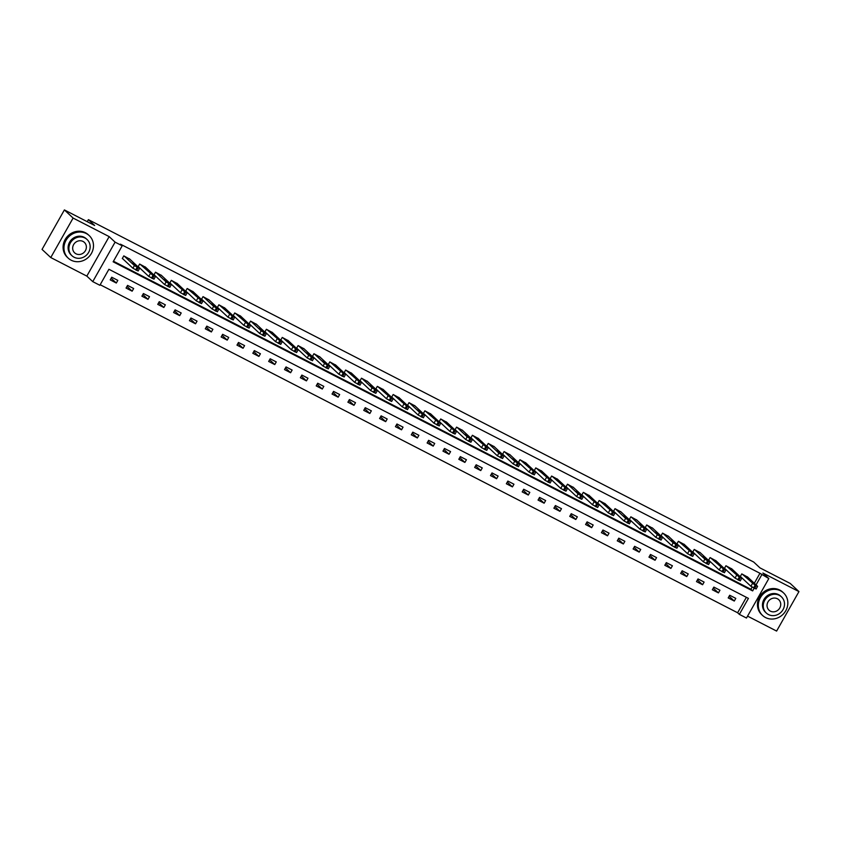 <?xml version="1.0" encoding="UTF-8"?>
<svg xmlns="http://www.w3.org/2000/svg" width="841" height="841" viewBox="0 0 841 841"><rect width="100%" height="100%" fill="white"/><g stroke="black" fill="none" stroke-linecap="round" stroke-linejoin="round"><path stroke-width="1.26" d="M754.314 583.265L759.959 573.278L768.821 578.555L746.482 618.04L739.365 614.382L748.427 598.382L108.909 269.278L99.858 285.288L92.752 281.63L115.091 242.145L122.197 245.803L113.146 261.803L752.653 590.908L754.156 588.248M86.823 276.1L109.162 236.615L73.104 218.061L64.389 209.924L42.05 249.409L50.765 257.546L86.823 276.1L92.752 281.63M747.565 616.127L776.611 631.076L798.95 591.591L762.892 573.036L768.821 578.555M100.174 284.721L737.62 612.763L739.365 614.382M73.104 218.061L50.765 257.546M64.389 209.924L94.655 225.504L88.389 219.648L753.694 562.03L759.97 567.885L790.235 583.454L798.95 591.591M88.389 219.648L87.233 221.688M737.62 612.763L746.366 597.32M735.791 598.382L729.694 595.249L728.19 597.909L734.288 601.052L735.791 598.382M719.949 590.224L713.851 587.092L712.338 589.762L718.435 592.894L719.949 590.224M704.096 582.077L698.009 578.934L696.495 581.604L702.592 584.737L704.096 582.077M688.253 573.919L682.156 570.787L680.653 573.446L686.75 576.59L688.253 573.919M672.411 565.762L666.314 562.629L664.81 565.299L670.897 568.432L672.411 565.762M656.569 557.615L650.471 554.471L648.958 557.141L655.055 560.274L656.569 557.615M640.716 549.457L634.629 546.324L633.115 548.984L639.213 552.127L640.716 549.457M624.874 541.299L618.776 538.166L617.273 540.837L623.36 543.969L624.874 541.299M609.031 533.152L602.934 530.009L601.42 532.679L607.517 535.812L609.031 533.152M593.178 524.994L587.092 521.862L585.578 524.521L591.675 527.664L593.178 524.994M577.336 516.837L571.239 513.704L569.735 516.374L575.822 519.507L577.336 516.837M561.494 508.679L555.396 505.546L553.883 508.216L559.98 511.349L561.494 508.679M545.641 500.532L539.554 497.388L538.04 500.059L544.138 503.202L545.641 500.532M529.798 492.374L523.701 489.241L522.198 491.911L528.295 495.044L529.798 492.374M513.956 484.216L507.859 481.084L506.356 483.754L512.442 486.886L513.956 484.216M498.114 476.069L492.017 472.926L490.503 475.596L496.6 478.739L498.114 476.069M482.261 467.911L476.164 464.779L474.66 467.449L480.758 470.582L482.261 467.911M466.419 459.754L460.321 456.621L458.818 459.291L464.905 462.424L466.419 459.754M450.576 451.606L444.479 448.463L442.965 451.133L449.062 454.277L450.576 451.606M434.723 443.449L428.637 440.316L427.123 442.986L433.22 446.119L434.723 443.449M418.881 435.291L412.784 432.158L411.281 434.829L417.367 437.961L418.881 435.291M403.039 427.144L396.941 424.001L395.428 426.671L401.525 429.814L403.039 427.144M387.186 418.986L381.099 415.853L379.585 418.513L385.683 421.656L387.186 418.986M371.344 410.829L365.246 407.696L363.743 410.366L369.84 413.499L371.344 410.829M355.501 402.681L349.404 399.538L347.89 402.208L353.987 405.341L355.501 402.681M339.648 394.524L333.562 391.391L332.048 394.051L338.145 397.194L339.648 394.524M323.806 386.366L317.709 383.233L316.205 385.903L322.303 389.036L323.806 386.366M307.964 378.219L301.866 375.075L300.363 377.746L306.45 380.878L307.964 378.219M292.121 370.061L286.024 366.928L284.51 369.588L290.608 372.731L292.121 370.061M276.269 361.903L270.182 358.771L268.668 361.441L274.765 364.574L276.269 361.903M260.426 353.756L254.329 350.613L252.826 353.283L258.912 356.416L260.426 353.756M244.584 345.598L238.487 342.466L236.973 345.125L243.07 348.269L244.584 345.598M228.731 337.441L222.644 334.308L221.13 336.978L227.228 340.111L228.731 337.441M212.889 329.294L206.791 326.15L205.288 328.82L211.375 331.953L212.889 329.294M197.046 321.136L190.949 318.003L189.435 320.663L195.532 323.806L197.046 321.136M181.193 312.978L175.107 309.845L173.593 312.516L179.69 315.648L181.193 312.978M165.351 304.831L159.254 301.688L157.751 304.358L163.848 307.491L165.351 304.831M149.509 296.673L143.412 293.541L141.908 296.2L147.995 299.343L149.509 296.673M133.666 288.516L127.569 285.383L126.055 288.053L132.153 291.186L133.666 288.516M117.814 280.368L111.727 277.225L110.213 279.895L116.31 283.028L117.814 280.368M759.959 573.278L120.452 244.174L122.197 245.803M113.461 261.246L750.908 589.278L752.127 587.123M747.786 577.178L741.773 573.898L740.259 576.569L740.774 576.831M731.943 569.021L725.93 565.751L724.416 568.411L724.921 568.674M716.101 560.873L710.077 557.594L708.574 560.264L709.079 560.527M700.248 552.716L694.235 549.436L692.732 552.106L693.236 552.369M684.406 544.558L678.393 541.289L676.879 543.948L677.394 544.211M668.563 536.411L662.54 533.131L661.037 535.801L661.541 536.064M652.711 528.253L646.697 524.973L645.194 527.643L645.699 527.906M636.868 520.095L630.855 516.826L629.341 519.486L629.856 519.749M621.026 511.948L615.013 508.668L613.499 511.339L614.004 511.601M605.184 503.791L599.16 500.511L597.657 503.181L598.161 503.444M589.331 495.633L583.318 492.363L581.804 495.023L582.319 495.286M573.488 487.486L567.475 484.206L565.961 486.876L566.466 487.139M557.646 479.328L551.622 476.048L550.119 478.718L550.624 478.981M541.793 471.17L535.78 467.901L534.266 470.561L534.781 470.823M525.951 463.013L519.938 459.743L518.424 462.413L518.929 462.676M510.109 454.865L504.085 451.585L502.582 454.256L503.086 454.518M494.256 446.708L488.243 443.438L486.739 446.098L487.244 446.361M478.413 438.55L472.4 435.281L470.886 437.951L471.402 438.214M462.571 430.403L456.558 427.123L455.044 429.793L455.549 430.056M446.718 422.245L440.705 418.976L439.202 421.635L439.706 421.898M430.876 414.087L424.863 410.818L423.349 413.488L423.864 413.74M415.034 405.94L409.02 402.66L407.507 405.33L408.011 405.593M399.191 397.782L393.168 394.513L391.664 397.173L392.169 397.436M383.338 389.625L377.325 386.355L375.811 389.026L376.326 389.278M367.496 381.478L361.483 378.198L359.969 380.868L360.474 381.131M351.654 373.32L345.63 370.04L344.127 372.71L344.631 372.973M335.801 365.162L329.788 361.893L328.284 364.563L328.789 364.815M319.958 357.015L313.945 353.735L312.431 356.405L312.947 356.668M304.116 348.857L298.092 345.577L296.589 348.248L297.094 348.51M288.263 340.7L282.25 337.43L280.747 340.1L281.251 340.353M272.421 332.552L266.408 329.273L264.894 331.943L265.409 332.206M256.579 324.395L250.565 321.115L249.052 323.785L249.556 324.048M240.736 316.237L234.713 312.968L233.209 315.638L233.714 315.89M224.883 308.09L218.87 304.81L217.356 307.48L217.872 307.743M209.041 299.932L203.028 296.652L201.514 299.322L202.019 299.585M193.199 291.774L187.175 288.505L185.672 291.165L186.176 291.428M177.346 283.627L171.333 280.347L169.819 283.018L170.334 283.28M161.504 275.47L155.49 272.19L153.977 274.86L154.481 275.123M145.661 267.312L139.638 264.042L138.134 266.702L138.639 266.965M129.808 259.165L123.795 255.885L122.292 258.555L122.797 258.818M109.162 236.615L115.091 242.145M756.059 584.894L761.704 574.897M750.908 589.278L752.653 590.908M729.136 596.248L734.288 601.052M713.284 588.09L718.435 592.894M697.441 579.933L702.592 584.737M681.599 571.785L686.75 576.59M665.746 563.628L670.897 568.432M649.904 555.47L655.055 560.274M634.061 547.323L639.213 552.127M618.209 539.165L623.36 543.969M602.366 531.007L607.517 535.812M586.524 522.86L591.675 527.664M570.682 514.703L575.822 519.507M554.829 506.545L559.98 511.349M538.986 498.398L544.138 503.202M523.144 490.24L528.295 495.044M507.291 482.082L512.442 486.886M491.449 473.925L496.6 478.739M475.607 465.777L480.758 470.582M459.754 457.62L464.905 462.424M443.911 449.462L449.062 454.277M428.069 441.315L433.22 446.119M412.227 433.157L417.367 437.961M396.374 424.999L401.525 429.814M380.531 416.852L385.683 421.656M364.689 408.694L369.84 413.499M348.836 400.537L353.987 405.341M332.994 392.39L338.145 397.194M317.152 384.232L322.303 389.036M301.299 376.074L306.45 380.878M285.456 367.927L290.608 372.731M269.614 359.769L274.765 364.574M253.761 351.612L258.912 356.416M237.919 343.464L243.07 348.269M222.077 335.307L227.228 340.111M206.234 327.149L211.375 331.953M190.381 319.002L195.532 323.806M174.539 310.844L179.69 315.648M158.697 302.686L163.848 307.491M142.844 294.539L147.995 299.343M127.002 286.382L132.153 291.186M111.159 278.224L116.31 283.028M747.355 576.779L757.478 586.219L755.123 585.294L742.277 574.161M740.343 576.432L750.887 586.272L752.401 583.601M755.302 584.569L750.288 581.205L755.239 584.695M755.964 588.879L750.887 586.272M765.531 617.546A15.401 14.202 133 0 0 784.716 612.385A15.401 14.202 133 0 0 783.591 592.947A15.401 14.202 133 0 0 780.627 590.866A15.401 14.202 133 0 0 761.452 596.027A15.401 14.202 133 0 0 762.577 615.465A15.401 14.202 133 0 0 765.531 617.546M783.591 592.947L782.719 592.127A15.401 14.202 133 0 0 779.754 590.056A15.401 14.202 133 0 0 760.579 595.218A15.401 14.202 133 0 0 761.704 614.655L762.577 615.465M766.319 613.057L765.52 612.311A11.091 10.229 -47 0 1 764.711 598.319A11.091 10.229 -47 0 1 778.514 594.598A11.091 10.229 -47 0 1 780.648 596.101L781.447 596.847A11.091 10.229 133 0 0 779.313 595.344A11.091 10.229 133 0 0 765.51 599.065A11.091 10.229 133 0 0 766.319 613.057A11.091 10.229 133 0 0 768.453 614.55A11.091 10.229 133 0 0 782.256 610.839A11.091 10.229 133 0 0 781.447 596.847M777.389 598.76A7.149 6.591 133 0 0 768.485 601.157A7.149 6.591 133 0 0 769.01 610.177A7.149 6.591 133 0 0 770.377 611.144A7.149 6.591 133 0 0 779.281 608.747A7.149 6.591 133 0 0 778.755 599.728A7.149 6.591 133 0 0 777.389 598.76M71.18 260.216A15.401 14.202 133 0 0 90.355 255.054A15.401 14.202 133 0 0 89.23 235.617A15.401 14.202 133 0 0 86.266 233.535A15.401 14.202 133 0 0 67.091 238.697A15.401 14.202 133 0 0 68.216 258.134A15.401 14.202 133 0 0 71.18 260.216M89.23 235.617L88.358 234.807A15.401 14.202 133 0 0 85.404 232.726A15.401 14.202 133 0 0 66.218 237.887A15.401 14.202 133 0 0 67.343 257.325L68.216 258.134M71.958 255.738L71.159 254.981A11.091 10.229 -47 0 1 70.35 240.989A11.091 10.229 -47 0 1 84.153 237.278A11.091 10.229 -47 0 1 86.287 238.77L87.086 239.517A11.091 10.229 133 0 0 84.962 238.024A11.091 10.229 133 0 0 71.149 241.735A11.091 10.229 133 0 0 71.958 255.738A11.091 10.229 133 0 0 74.092 257.23A11.091 10.229 133 0 0 87.906 253.509A11.091 10.229 133 0 0 87.086 239.517M83.028 241.441A7.149 6.591 133 0 0 74.124 243.827A7.149 6.591 133 0 0 74.649 252.847A7.149 6.591 133 0 0 76.026 253.814A7.149 6.591 133 0 0 84.92 251.417A7.149 6.591 133 0 0 84.394 242.397A7.149 6.591 133 0 0 83.028 241.441M731.512 568.621L741.625 578.061L739.281 577.147L726.435 566.014M724.5 568.274L735.045 578.114L736.548 575.444M739.46 576.421L734.445 573.047L739.386 576.548M740.122 580.732L735.045 578.114M715.67 560.474L725.783 569.904L723.428 568.989L710.592 557.856M708.648 560.127L719.192 569.956L720.705 567.297M723.617 568.264L718.603 564.9L723.544 568.39M724.269 572.574L719.192 569.956M699.828 552.316L709.941 561.746L708.606 561.357L704.863 559.139L694.74 549.699M692.805 551.969L703.349 561.809L704.863 559.139M707.765 560.106L702.75 556.742L707.702 560.232M708.427 564.416L703.349 561.809M683.975 544.159L694.088 553.599L691.744 552.684L678.897 541.551M676.963 543.812L687.507 553.651L689.01 550.981M691.922 551.959L686.908 548.584L691.849 552.085M692.585 556.269L687.507 553.651M668.132 536.001L678.245 545.441L676.91 545.052L673.168 542.834L663.055 533.394M661.11 535.664L671.654 545.494L673.168 542.834M676.08 543.801L671.065 540.437L676.006 543.927M676.742 548.111L671.654 545.494M652.29 527.854L662.403 537.283L661.068 536.894L657.326 534.676L647.202 525.236M645.268 527.507L655.812 537.346L657.326 534.676M660.227 535.643L655.223 532.279L660.164 535.77M660.889 539.954L655.812 537.346M636.437 519.696L646.55 529.136L645.226 528.737L641.473 526.519L631.36 517.089M629.425 519.349L639.969 529.189L641.473 526.519M644.385 527.496L639.37 524.122L644.311 527.622M645.047 531.806L639.969 529.189M620.595 511.538L630.708 520.978L629.373 520.59L625.63 518.371L615.517 508.931M613.573 511.202L624.117 521.031L625.63 518.371M628.542 519.339L623.528 515.975L628.469 519.465M629.205 523.649L624.117 521.031M604.753 503.391L614.866 512.821L612.511 511.906L599.675 500.773M597.73 503.044L608.274 512.884L609.788 510.214M612.7 511.181L607.686 507.817L612.626 511.307M613.352 515.491L608.274 512.884M588.9 495.233L599.023 504.674L596.668 503.748L583.822 492.616M581.888 494.886L592.432 504.726L593.935 502.056M596.847 503.034L591.833 499.659L596.774 503.16M597.509 507.344L592.432 504.726M573.057 487.076L583.17 496.516L581.835 496.127L578.093 493.898L567.98 484.469M566.046 486.729L576.59 496.568L578.093 493.898M581.005 494.876L575.99 491.512L580.931 495.002M581.667 499.186L576.59 496.568M557.215 478.928L567.328 488.358L564.973 487.444L552.138 476.311M550.193 478.582L560.737 488.421L562.251 485.751M565.163 486.718L560.148 483.354L565.089 486.844M565.814 491.028L560.737 488.421M541.362 470.771L551.486 480.211L549.131 479.286L536.285 468.153M534.35 470.424L544.894 480.264L546.408 477.593M549.31 478.571L544.295 475.197L549.247 478.697M549.972 482.881L544.894 480.264M525.52 462.613L535.633 472.053L533.289 471.139L520.442 460.006M518.508 462.266L529.052 472.106L530.555 469.436M533.467 470.413L528.453 467.049L533.394 470.54M534.13 474.723L529.052 472.106M509.678 454.466L519.791 463.896L518.455 463.507L514.713 461.288L504.6 451.848M502.655 454.119L513.199 463.959L514.713 461.288M517.625 462.256L512.611 458.892L517.551 462.382M518.277 466.566L513.199 463.959M493.835 446.308L503.948 455.748L502.613 455.349L498.871 453.131L488.747 443.691M486.813 445.961L497.357 455.801L498.871 453.131M501.772 454.108L496.758 450.734L501.709 454.235M502.434 458.408L497.357 455.801M477.982 438.15L488.095 447.591L485.751 446.676L472.905 435.543M470.971 437.804L481.515 447.643L483.018 444.973M485.93 445.951L480.915 442.587L485.856 446.077M486.592 450.261L481.515 447.643M462.14 430.003L472.253 439.433L470.918 439.044L467.175 436.826L457.062 427.386M455.118 429.656L465.662 439.496L467.175 436.826M470.087 437.793L465.073 434.429L470.014 437.919M470.75 442.103L465.662 439.496M446.298 421.846L456.411 431.286L454.056 430.361L441.22 419.228M439.275 421.499L449.819 431.338L451.333 428.668M454.245 429.646L449.231 426.271L454.172 429.772M454.897 433.945L449.819 431.338M430.445 413.688L440.568 423.128L438.214 422.214L425.367 411.081M423.433 413.341L433.977 423.181L435.48 420.511M438.392 421.488L433.378 418.124L438.319 421.614M439.055 425.798L433.977 423.181M414.602 405.541L424.716 414.97L423.38 414.581L419.638 412.363L409.525 402.923M407.591 405.194L418.135 415.023L419.638 412.363M422.55 413.33L417.535 409.966L422.476 413.457M423.212 417.641L418.135 415.023M398.76 397.383L408.873 406.823L406.518 405.898L393.683 394.765M391.738 397.036L402.282 406.876L403.796 404.206M406.708 405.183L401.693 401.809L406.634 405.309M407.359 409.483L402.282 406.876M382.907 389.225L393.031 398.666L390.676 397.751L377.83 386.618M375.895 388.878L386.44 398.718L387.953 396.048M390.855 397.026L385.84 393.651L390.792 397.152M391.517 401.336L386.44 398.718M367.065 381.078L377.178 390.508L375.843 390.119L372.1 387.901L361.987 378.461M360.053 380.731L370.597 390.56L372.1 387.901M375.012 388.868L369.998 385.504L374.939 388.994M375.675 393.178L370.597 390.56M351.223 372.92L361.336 382.361L358.981 381.436L346.145 370.303M344.2 372.574L354.744 382.413L356.258 379.743M359.17 380.721L354.156 377.346L359.096 380.836M359.822 385.02L354.744 382.413M335.38 364.763L345.493 374.203L343.139 373.288L330.292 362.156M328.358 364.416L338.902 374.256L340.416 371.585M343.317 372.563L338.303 369.188L343.254 372.689M343.98 376.873L338.902 374.256M319.527 356.616L329.64 366.045L328.305 365.656L324.563 363.438L314.45 353.998M312.516 356.269L323.06 366.098L324.563 363.438M327.475 364.405L322.46 361.041L327.401 364.531M328.137 368.715L323.06 366.098M303.685 348.458L313.798 357.898L312.463 357.499L308.721 355.28L298.608 345.84M296.663 348.111L307.207 357.951L308.721 355.28M311.633 356.248L306.618 352.884L311.559 356.374M312.295 360.558L307.207 357.951M287.843 340.3L297.956 349.74L295.601 348.826L282.755 337.693M280.82 339.953L291.364 349.793L292.878 347.123M295.78 348.1L290.776 344.726L295.717 348.227M296.442 352.411L291.364 349.793M271.99 332.153L282.113 341.583L279.759 340.668L266.912 329.535M264.978 331.806L275.522 341.635L277.025 338.976M279.937 339.943L274.923 336.579L279.864 340.069M280.6 344.253L275.522 341.635M256.148 323.995L266.261 333.435L264.926 333.036L261.183 330.818L251.07 321.378M249.125 323.648L259.68 333.488L261.183 330.818M264.095 331.785L259.081 328.421L264.021 331.911M264.757 336.095L259.68 333.488M240.305 315.838L250.418 325.278L248.063 324.363L235.228 313.23M233.283 315.491L243.827 325.33L245.341 322.66M248.253 323.638L243.238 320.263L248.179 323.764M248.904 327.948L243.827 325.33M224.452 307.69L234.576 317.12L232.221 316.205L219.375 305.073M217.441 307.343L227.985 317.173L229.488 314.513M232.4 315.48L227.385 312.116L232.326 315.606M233.062 319.79L227.985 317.173M208.61 299.533L218.723 308.973L217.388 308.573L213.646 306.355L203.533 296.915M201.598 299.186L212.142 309.025L213.646 306.355M216.558 307.322L211.543 303.958L216.484 307.449M217.22 311.633L212.142 309.025M192.768 291.375L202.881 300.815L200.526 299.901L187.69 288.768M185.745 291.028L196.289 300.868L197.803 298.198M200.715 299.175L195.701 295.801L200.642 299.301M201.367 303.485L196.289 300.868M176.915 283.228L187.038 292.657L184.684 291.743L171.837 280.61M169.903 282.881L180.447 292.71L181.961 290.05M184.862 291.018L179.848 287.654L184.799 291.144M185.525 295.328L180.447 292.71M161.073 275.07L171.186 284.51L169.85 284.111L166.108 281.893L155.995 272.452M154.061 274.723L164.605 284.563L166.108 281.893M169.02 282.86L164.006 279.496L168.946 282.986M169.682 287.17L164.605 284.563M145.23 266.912L155.343 276.353L152.999 275.438L140.153 264.305M138.208 266.565L148.752 276.405L150.266 273.735M153.178 274.713L148.163 271.338L153.104 274.839M153.829 279.023L148.752 276.405M129.388 258.755L139.501 268.195L138.166 267.806L134.423 265.588L124.3 256.148M122.366 258.418L132.91 268.247L134.423 265.588M137.325 266.555L132.321 263.191L137.262 266.681M137.987 270.865L132.91 268.247M754.629 588.49L756.143 585.82M753.61 587.964L755.123 585.294M753.631 583.013L753.242 583.707M738.787 580.332L740.29 577.662M737.767 579.806L739.281 577.147M737.788 574.855L737.399 575.549M722.934 572.174L724.448 569.515M721.925 571.659L723.428 568.989M721.946 566.708L721.546 567.391M707.092 564.027L708.606 561.357M706.083 563.502L707.586 560.831M706.093 558.55L705.704 559.244M691.249 555.869L692.753 553.199M690.23 555.344L691.744 552.684M690.251 550.392L689.862 551.086M675.407 547.712L676.91 545.052M674.387 547.197L675.901 544.526M674.408 542.245L674.009 542.929M659.554 539.565L661.068 536.894M658.545 539.039L660.048 536.369M658.556 534.088L658.167 534.781M643.712 531.407L645.226 528.737M642.692 530.881L644.206 528.211M642.713 525.93L642.324 526.624M627.87 523.249L629.373 520.59M626.85 522.734L628.364 520.064M626.871 517.783L626.471 518.466M612.017 515.102L613.531 512.432M611.008 514.576L612.511 511.906M611.018 509.625L610.629 510.319M596.174 506.944L597.688 504.274M595.155 506.419L596.668 503.748M595.176 501.467L594.787 502.161M580.332 498.787L581.835 496.127M579.312 498.271L580.826 495.601M579.333 493.31L578.944 494.003M564.479 490.639L565.993 487.969M563.47 490.114L564.973 487.444M563.481 485.162L563.092 485.856M548.637 482.482L550.151 479.812M547.628 481.956L549.131 479.286M547.638 477.005L547.249 477.699M532.795 474.324L534.298 471.654M531.775 473.809L533.289 471.139M531.796 468.847L531.407 469.541M516.952 466.177L518.455 463.507M515.932 465.651L517.446 462.981M515.954 460.7L515.554 461.394M501.099 458.019L502.613 455.349M500.09 457.493L501.593 454.823M500.101 452.542L499.712 453.236M485.257 449.861L486.771 447.191M484.237 449.346L485.751 446.676M484.258 444.384L483.869 445.078M469.415 441.714L470.918 439.044M468.395 441.189L469.909 438.518M468.416 436.237L468.017 436.931M453.562 433.557L455.076 430.886M452.553 433.031L454.056 430.361M452.563 428.08L452.174 428.773M437.719 425.399L439.233 422.729M436.7 424.873L438.214 422.214M436.721 419.922L436.332 420.616M421.877 417.252L423.38 414.581M420.857 416.726L422.371 414.056M420.878 411.775L420.489 412.468M406.024 409.094L407.538 406.424M405.015 408.568L406.518 405.898M405.026 403.617L404.637 404.311M390.182 400.936L391.696 398.266M389.162 400.411L390.676 397.751M389.183 395.459L388.794 396.153M374.34 392.779L375.843 390.119M373.32 392.263L374.834 389.593M373.341 387.312L372.952 388.006M358.497 384.631L360.001 381.961M357.478 384.106L358.981 381.436M357.499 379.154L357.099 379.848M342.644 376.474L344.158 373.803M341.635 375.948L343.139 373.288M341.646 370.997L341.257 371.69M326.802 368.316L328.305 365.656M325.782 367.801L327.296 365.131M325.803 362.849L325.414 363.543M310.96 360.169L312.463 357.499M309.94 359.643L311.454 356.973M309.961 354.692L309.562 355.386M295.107 352.011L296.621 349.341M294.098 351.485L295.601 348.826M294.108 346.534L293.719 347.228M279.265 343.853L280.778 341.194M278.245 343.338L279.759 340.668M278.266 338.387L277.877 339.081M263.422 335.706L264.926 333.036M262.403 335.181L263.916 332.51M262.424 330.229L262.024 330.923M247.569 327.548L249.083 324.878M246.56 327.023L248.063 324.363M246.571 322.071L246.182 322.765M231.727 319.391L233.241 316.731M230.707 318.876L232.221 316.205M230.728 313.924L230.339 314.608M215.885 311.244L217.388 308.573M214.865 310.718L216.379 308.048M214.886 305.767L214.497 306.46M200.032 303.086L201.546 300.416M199.023 302.56L200.526 299.901M199.044 297.609L198.644 298.303M184.19 294.928L185.703 292.269M183.18 294.413L184.684 291.743M183.191 289.462L182.802 290.145M168.347 286.781L169.85 284.111M167.327 286.255L168.841 283.585M167.348 281.304L166.96 281.998M152.505 278.623L154.008 275.953M151.485 278.098L152.999 275.438M151.506 273.146L151.107 273.84M136.652 270.466L138.166 267.806M135.643 269.95L137.146 267.28M135.653 264.999L135.264 265.682M756.08 589.047L757.583 586.377M740.227 580.9L741.741 578.23M724.385 572.742L725.899 570.072M708.543 564.584L710.046 561.914M692.7 556.437L694.203 553.767M676.847 548.279L678.361 545.609M661.005 540.122L662.519 537.452M645.163 531.975L646.666 529.304M629.31 523.817L630.824 521.147M613.467 515.659L614.981 512.989M597.625 507.512L599.128 504.842M581.772 499.354L583.286 496.684M565.93 491.197L567.444 488.526M550.088 483.039L551.591 480.379M534.245 474.892L535.749 472.221M518.392 466.734L519.906 464.064M502.55 458.576L504.064 455.917M486.708 450.429L488.211 447.759M470.855 442.271L472.369 439.601M455.013 434.114L456.526 431.454M439.17 425.966L440.673 423.296M423.317 417.809L424.831 415.139M407.475 409.651L408.989 406.991M391.633 401.504L393.136 398.834M375.78 393.346L377.294 390.676M359.937 385.189L361.451 382.529M344.095 377.041L345.598 374.371M328.253 368.884L329.756 366.213M312.4 360.726L313.914 358.066M296.558 352.579L298.071 349.909M280.715 344.421L282.219 341.751M264.862 336.263L266.376 333.604M249.02 328.116L250.534 325.446M233.178 319.958L234.681 317.288M217.325 311.801L218.839 309.141M201.483 303.654L202.996 300.983M185.64 295.496L187.144 292.826M169.798 287.338L171.301 284.668M153.945 279.191L155.459 276.521M138.103 271.033L139.617 268.363"/></g></svg>
